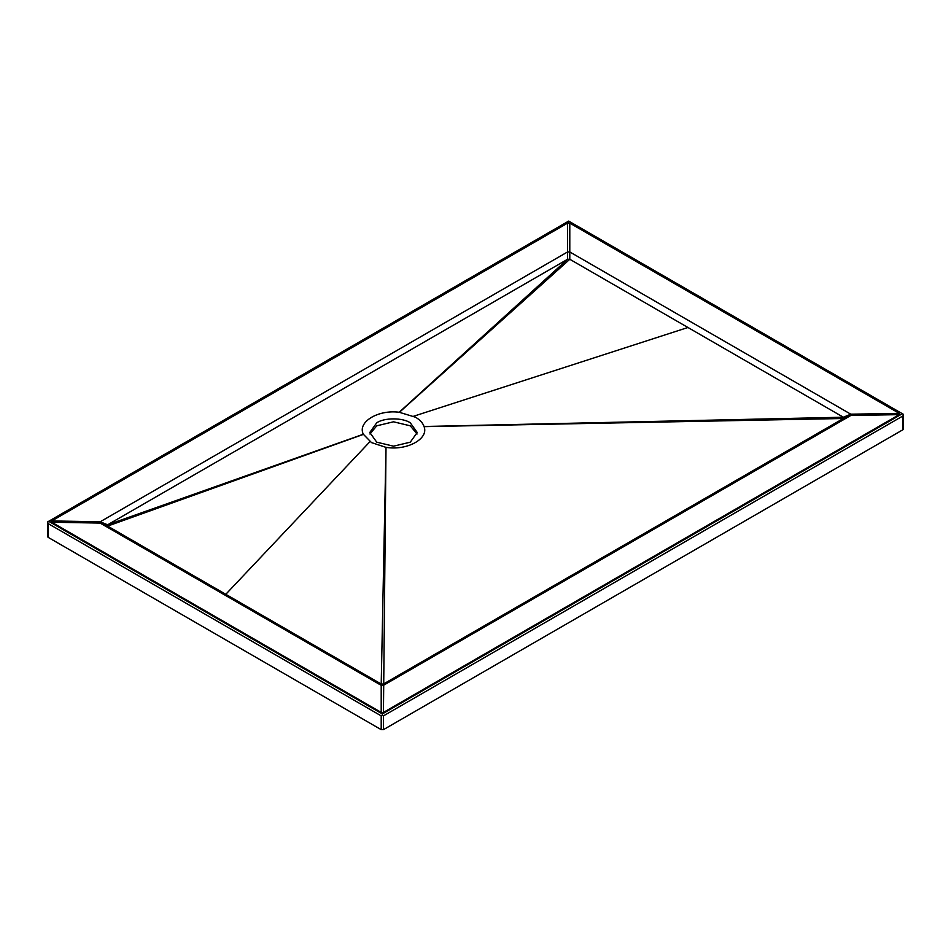 <?xml version="1.0" encoding="UTF-8"?>
<svg xmlns="http://www.w3.org/2000/svg" width="951" height="951" viewBox="0 0 951 951"><rect width="100%" height="100%" fill="white"/><g stroke="black" fill="none" stroke-linecap="round" stroke-linejoin="round"><path stroke-width="1.43" d="M901.869 413.982L382.326 713.939L382.326 715.235L383.443 715.877L902.986 415.92L903.45 414.363L568.674 221.084L903.45 414.363L903.45 429.044M382.326 713.939L49.131 521.576L47.55 521.956L48.014 523.514L381.208 715.877L382.326 715.235M381.208 712.43L51.746 522.218L51.746 520.934L567.557 223.128L569.792 223.128L899.254 413.34L899.254 414.636L383.443 712.43L381.208 712.43L381.208 685.326L383.443 685.326L850.812 415.492L850.812 414.196L569.792 251.956L567.557 251.956L100.188 521.79L100.188 523.086L381.208 685.326L381.208 684.031L383.443 684.031L843.359 418.499L843.359 417.216L569.792 259.278L567.557 259.278L107.641 524.797L107.641 526.093L381.208 684.031L386.011 447.339C406.885 450.881 428.96 438.875 424.087 426.642L424.039 426.5C422.791 422.91 419.95 419.819 415.492 417.216L399.194 412.259C377.987 409.429 357.184 422.185 363.33 434.238L371.52 442.607L385.785 447.303M48.014 535.995L48.014 537.279L381.208 729.655L383.443 729.655L902.986 429.697L902.986 428.402M376.739 422.803L369.784 432.491L376.739 442.179L393.512 446.185L410.273 442.179L417.227 432.491L410.273 422.803C402.725 417.584 384.287 417.584 376.739 422.803M417.085 434.001L410.273 425.822L393.512 421.804L376.739 425.822L369.927 434.001M399.432 412.282L569.792 259.278L569.792 223.128M424.039 426.5L843.359 417.216L850.812 414.196L899.254 413.34M49.131 521.576L568.674 221.619M48.014 523.514L48.014 537.279M381.208 715.877L381.208 729.655M399.194 412.259L567.557 259.278L567.557 223.128M51.746 520.934L100.188 521.79L107.641 524.797L363.33 434.238M363.377 434.369L107.641 526.093L100.188 523.086L51.746 522.218M386.011 447.339L383.443 712.43M899.254 414.636L850.812 415.492L843.359 418.499L424.087 426.642M413.661 416.229L687.942 327.489M369.975 441.644L225.791 594.304M383.443 715.877L383.443 729.655M902.986 415.92L902.986 429.697M568.674 221.084L47.55 521.956L47.55 536.637"/></g></svg>
